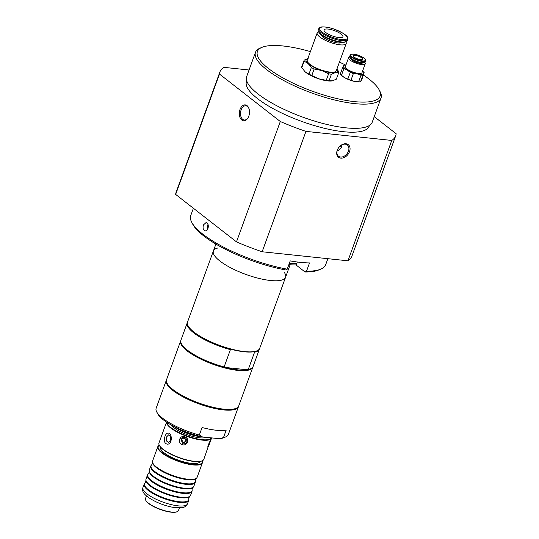<?xml version="1.0" encoding="UTF-8"?>
<svg xmlns="http://www.w3.org/2000/svg" width="539" height="539" viewBox="0 0 539 539"><rect width="100%" height="100%" fill="white"/><g stroke="black" fill="none" stroke-linecap="round" stroke-linejoin="round"><path stroke-width="0.81" d="M256.968 350.808L256.47 351.01A37.993 10.787 -160 0 1 253.882 351.731L254.563 352.189L248.263 369.491L247.313 369.788A37.993 10.787 -160 0 1 224.79 367.409L224.116 366.951L230.416 349.643L231.366 349.353A37.993 10.787 -160 0 1 188.273 326.189L188.023 325.711A38.41 10.908 20 0 0 244.585 351.59A38.41 10.908 20 0 0 256.968 350.808A38.41 10.908 20 0 0 259.69 348.356L285.569 277.268A38.41 10.908 20 0 0 283.952 271.946M248.263 369.491A38.41 10.908 20 0 0 250.399 368.858L249.894 369.067A37.993 10.787 -160 0 1 247.313 369.788L224.79 367.409A37.993 10.787 -160 0 1 181.704 344.246L181.454 343.767A38.41 10.908 20 0 0 224.116 366.951M253.882 351.731A37.993 10.787 -160 0 1 231.366 349.353M250.399 368.858A38.41 10.908 20 0 0 253.121 366.412L259.421 349.11A38.41 10.908 -160 0 1 254.563 352.189M230.416 349.643A38.41 10.908 -160 0 1 187.235 322.841L180.936 340.143A38.41 10.908 20 0 0 181.454 343.767M259.528 348.726A38.41 10.908 -160 0 1 259.421 349.11M187.235 322.841A38.41 10.908 -160 0 1 187.397 322.47M218.046 247.953A38.41 10.908 20 0 0 213.383 250.992L187.511 322.086A38.41 10.908 20 0 0 188.023 325.711M252.959 366.783A38.41 10.908 -160 0 1 252.845 367.167A38.41 10.908 -160 0 1 237.739 370.394A38.41 10.908 -160 0 1 198.46 357.943A38.41 10.908 -160 0 1 180.666 340.891A38.41 10.908 -160 0 1 180.828 340.527M180.666 340.891L166.564 379.638A38.41 10.908 20 0 0 198.925 403.024A38.41 10.908 20 0 0 238.743 405.907L252.845 367.167M285.569 277.268A38.41 10.908 20 0 1 245.744 274.378A38.41 10.908 20 0 1 213.383 250.992A38.41 10.908 20 0 0 245.744 274.378A38.41 10.908 20 0 0 285.569 277.268L290.117 264.764M202.078 427.508A38.41 10.908 20 0 0 226.218 430.055L223.483 437.58L219.299 438.699L202.421 436.92L199.336 435.034L202.078 427.508M166.45 380.022A38.41 10.908 20 0 0 166.288 380.386A38.41 10.908 20 0 0 172.783 390.404A38.41 10.908 20 0 0 211.598 407.747A38.41 10.908 20 0 0 238.474 406.662L228.341 434.495A38.41 10.908 -160 0 1 225.619 436.94A38.41 10.908 -160 0 1 223.483 437.58M199.336 435.034A38.41 10.908 -160 0 1 162.65 418.237A38.41 10.908 -160 0 1 156.674 411.85A38.41 10.908 -160 0 1 156.155 408.225L166.288 380.386M238.474 406.662A38.41 10.908 20 0 0 238.582 406.278M219.299 438.699A36.74 10.436 20 0 0 223.618 437.769L225.619 436.94M156.674 411.85L157.671 413.77A36.74 10.436 20 0 0 202.421 436.92M180.808 438.584C184.5 436.233 186.541 437.27 186.918 441.697M186.595 442.344C185.51 443.732 184.156 444.163 182.532 443.631M166.585 422.172A23.878 6.785 20 0 0 187.498 436.556A23.878 6.785 20 0 0 211.564 438.106A23.878 6.785 20 0 0 211.632 437.89M208.452 446.663L211.072 439.46C210.884 439.164 207.124 446.656 207.939 447.397L203.843 459.316A23.878 6.785 -160 0 1 202.152 460.838A23.878 6.785 -160 0 1 179.089 457.523A23.878 6.785 -160 0 1 159.288 445.241A23.878 6.785 -160 0 1 158.965 442.984L166.551 422.145M182.128 444.587C187.242 446.703 190.233 438.497 184.938 436.866C179.959 434.535 176.967 442.755 182.128 444.587M165.008 436.28C165.837 434.084 166.901 433.019 168.188 433.093C172.419 432.898 172.527 445.073 167.023 444.109C164.368 443.24 163.694 440.632 165.008 436.28M159.288 445.241L159.483 445.618A23.548 6.69 20 0 0 179.009 457.739A23.548 6.69 20 0 0 201.754 461.007L202.152 460.838M211.295 437.857A23.548 6.69 -160 0 1 188.064 436.314A23.548 6.69 -160 0 1 167.002 422.448M171.658 425.244A19.202 5.457 20 0 0 188.178 435.047A19.202 5.457 20 0 0 206.167 437.311M175.195 427.117A19.202 5.457 20 0 0 201.613 436.731M198.662 435.99A18.872 5.356 -160 0 1 177.937 428.444M145.725 500.219L145.921 500.603A17.201 4.885 20 0 0 160.184 509.456A17.201 4.885 20 0 0 176.799 511.841L177.196 511.679A17.531 4.979 -160 0 1 160.265 509.24A17.531 4.979 -160 0 1 145.725 500.219A17.531 4.979 -160 0 1 145.49 498.568L146.453 495.92M179.406 507.913L178.443 510.561A17.531 4.979 -160 0 1 177.196 511.679M152.47 461.62L152.449 462.226A23.521 6.684 20 0 0 152.53 462.927A23.521 6.684 20 0 0 172.386 475.937A23.521 6.684 20 0 0 195.953 478.733A23.521 6.684 20 0 0 196.472 478.248L196.843 477.77A23.716 6.737 -160 0 1 172.568 475.438A23.716 6.737 -160 0 1 152.47 461.62A23.716 6.737 -160 0 1 152.584 461L157.792 446.703A23.716 6.737 20 0 0 177.769 461.141A23.716 6.737 20 0 0 202.354 462.927A23.716 6.737 20 0 0 202.118 460.852M202.354 462.927L197.153 477.217A23.716 6.737 -160 0 1 196.843 477.77M159.301 445.268A23.716 6.737 20 0 0 157.792 446.703M151.405 465.083L151.035 465.568A23.716 6.737 20 0 0 150.725 466.114A23.716 6.737 20 0 0 170.701 480.552A23.716 6.737 20 0 0 195.293 482.338A23.716 6.737 20 0 0 195.408 481.718L195.428 481.111A23.521 6.684 -160 0 1 170.924 479.953A23.521 6.684 -160 0 1 151.405 465.083A23.521 6.684 -160 0 1 151.924 464.598L152.53 462.927M195.953 478.733L195.347 480.404A23.521 6.684 -160 0 1 195.428 481.111M195.293 482.338L193.865 486.245A23.716 6.737 -160 0 1 193.562 486.798A23.716 6.737 -160 0 1 169.28 484.467A23.716 6.737 -160 0 1 149.182 470.641A23.716 6.737 -160 0 1 149.303 470.028L150.725 466.114M149.182 470.641L149.162 471.254A23.521 6.684 20 0 0 149.242 471.955A23.521 6.684 20 0 0 169.098 484.965A23.521 6.684 20 0 0 192.672 487.761A23.521 6.684 20 0 0 193.184 487.276L193.562 486.798M148.124 474.111L147.747 474.596A23.716 6.737 20 0 0 147.437 475.142A23.716 6.737 20 0 0 167.42 489.58A23.716 6.737 20 0 0 192.005 491.366A23.716 6.737 20 0 0 192.12 490.746L192.14 490.133A23.521 6.684 -160 0 1 167.636 488.981A23.521 6.684 -160 0 1 148.124 474.111A23.521 6.684 -160 0 1 148.636 473.626L149.242 471.955M192.672 487.761L192.066 489.432A23.521 6.684 -160 0 1 192.14 490.133M192.005 491.366L190.584 495.274A23.716 6.737 -160 0 1 190.274 495.826A23.716 6.737 -160 0 1 165.992 493.495A23.716 6.737 -160 0 1 145.901 479.67A23.716 6.737 -160 0 1 146.015 479.056L147.437 475.142M145.901 479.67L145.88 480.283A23.521 6.684 20 0 0 145.954 480.983A23.521 6.684 20 0 0 165.817 493.993A23.521 6.684 20 0 0 189.384 496.79A23.521 6.684 20 0 0 189.896 496.304L190.274 495.826M144.836 483.139L144.459 483.618A23.716 6.737 20 0 0 144.156 484.17A23.716 6.737 20 0 0 164.132 498.609A23.716 6.737 20 0 0 188.717 500.387A23.716 6.737 20 0 0 188.839 499.774L188.859 499.161A23.521 6.684 -160 0 1 164.348 498.009A23.521 6.684 -160 0 1 144.836 483.139A23.521 6.684 -160 0 1 145.348 482.654L145.954 480.983M189.384 496.79L188.778 498.46A23.521 6.684 -160 0 1 188.859 499.161M202.085 460.865A23.379 6.643 -160 0 1 177.91 460.757A23.379 6.643 -160 0 1 159.322 445.302M160.629 447.229A20.873 5.929 20 0 0 160.568 447.377A20.873 5.929 20 0 0 178.153 460.084A20.873 5.929 20 0 0 199.794 461.654A20.873 5.929 20 0 0 199.848 461.499M160.784 447.404A20.873 5.929 20 0 0 160.474 447.768M199.612 462.011A20.873 5.929 20 0 0 199.612 461.532M168.606 434.872L170.715 436.516L170.668 440.35L168.525 442.532L166.416 440.889L166.457 437.062L168.606 434.872M184.136 442.788L181.886 441.926L181.448 439.608L183.26 438.16L185.504 439.029L185.942 441.34L184.136 442.788L184.924 441.569M181.886 441.926L182.681 440.7M359.776 59.526A5.013 1.422 -160 0 1 353.362 55.84A5.013 1.422 -160 0 1 358.556 56.218A5.013 1.422 -160 0 1 362.781 59.27A5.013 1.422 -160 0 1 359.776 59.526M354.622 81.456A10.854 3.086 20 0 0 359.142 81.867L359.931 81.787A11.69 3.322 -160 0 1 358.603 81.82L354.622 81.456L350.956 80.23A11.69 3.322 -160 0 1 347.837 79.044L344.488 77.603A10.854 3.086 20 0 0 354.622 81.456M341.072 74.928L341.632 75.494A10.854 3.086 20 0 0 344.488 77.603L341.457 75.292A11.69 3.322 -160 0 1 341.072 74.928A11.69 3.322 -160 0 1 340.318 73.978L342.743 67.321A11.69 3.322 20 0 0 343.875 68.635L347.224 70.077A10.854 3.086 -160 0 1 343.532 65.812A10.854 3.086 -160 0 1 345.452 64.997A10.854 3.086 -160 0 1 345.957 64.963M362.592 71.02A10.854 3.086 -160 0 1 362.956 71.37A10.854 3.086 -160 0 1 363.791 73.526L361.844 79.536L360.584 81.692A11.69 3.322 -160 0 1 359.931 81.787M364.27 72.88A11.69 3.322 20 0 0 363.515 71.936L362.956 71.37M345.452 64.997L344.657 65.071A11.69 3.322 20 0 0 344.003 65.165L342.743 67.321M347.224 70.077L350.262 72.388A11.69 3.322 20 0 0 353.375 73.573L357.357 73.937A10.854 3.086 -160 0 1 347.224 70.077M357.357 73.937L361.022 75.164A11.69 3.322 20 0 0 363.003 75.042L363.791 73.526A10.854 3.086 -160 0 1 357.357 73.937M350.262 72.388L347.837 79.044M341.457 75.292L343.875 68.635M350.956 80.23L353.375 73.573M361.022 75.164L358.603 81.82M360.584 81.692L363.003 75.042M365.206 63.824L361.979 72.698A8.853 2.513 -160 0 1 356.677 73.149A8.853 2.513 -160 0 1 345.344 66.641L348.571 57.774A8.853 2.513 20 0 0 356.03 63.164A8.853 2.513 20 0 0 365.206 63.824A8.853 2.513 20 0 0 364.735 62.47M362.511 62.915A6.01 1.705 -160 0 1 358.94 63.164A6.01 1.705 -160 0 1 351.226 58.805M350.168 55.099L349.73 56.312A8.267 2.345 20 0 0 349.838 57.094L350.087 57.565A7.856 2.23 20 0 0 356.596 61.608A7.856 2.23 20 0 0 364.182 62.699L364.674 62.497A8.267 2.345 20 0 0 365.26 61.965L365.705 60.759L365.469 59.499L364.216 58.219C360.45 55.948 357.498 54.688 355.349 54.439C349.73 53.678 350.842 54.641 350.168 55.099A8.267 2.345 20 0 0 357.135 60.132A8.267 2.345 20 0 0 365.705 60.759M349.838 57.094A8.267 2.345 20 0 0 356.69 61.345A8.267 2.345 20 0 0 364.674 62.497M349.811 57.04A8.853 2.513 20 0 0 348.571 57.774M333.446 36.329A10.019 2.843 -160 0 1 324.067 29.901A10.019 2.843 -160 0 1 334.456 30.649A10.019 2.843 -160 0 1 342.898 36.753A10.019 2.843 -160 0 1 333.446 36.329M304.434 71.161A16.702 4.743 20 0 0 304.447 71.182A16.702 4.743 20 0 0 305.061 71.761A16.702 4.743 20 0 0 318.697 78.802A16.702 4.743 20 0 0 331.391 80.985A16.702 4.743 20 0 0 331.445 80.985M336.895 69.113A16.702 4.743 -160 0 1 335.399 72.563L338.714 72.65L336.336 79.186L332.388 80.837L329.066 80.756A18.366 5.215 -160 0 1 326.243 80.331L318.697 78.802L311.785 75.527A18.366 5.215 -160 0 1 308.968 74.079L305.061 71.761L301.786 67.705A18.366 5.215 -160 0 1 301.793 66.674L304.178 60.139A18.366 5.215 20 0 0 304.164 61.17L308.072 63.487A16.702 4.743 -160 0 1 307.863 58.549M338.714 72.65A18.366 5.215 20 0 0 338.728 71.613L336.909 69.066M308.126 58.481L304.178 60.139M308.072 63.487L311.347 67.543A18.366 5.215 20 0 0 314.163 68.992L321.709 70.528A16.702 4.743 -160 0 1 308.072 63.487M321.709 70.528L328.622 73.796A18.366 5.215 20 0 0 331.445 74.214L335.399 72.563A16.702 4.743 -160 0 1 321.709 70.528M311.347 67.543L308.968 74.079M301.786 67.705L304.164 61.17M311.785 75.527L314.163 68.992M328.622 73.796L326.243 80.331M329.066 80.756L331.445 74.214M346.206 43.531L336.275 70.804A15.449 4.386 -160 0 1 321.709 70.151A15.449 4.386 -160 0 1 307.25 60.24L317.175 32.96A15.449 4.386 20 0 0 330.191 42.365A15.449 4.386 20 0 0 346.206 43.531A15.449 4.386 20 0 0 345.816 41.752M341.8 42.386A11.023 3.133 -160 0 1 331.653 41.543A11.023 3.133 -160 0 1 321.284 34.92M318.711 28.735L318.232 30.056A15.449 4.386 20 0 0 318.441 31.511L318.906 32.401A14.674 4.171 20 0 0 331.074 39.947A14.674 4.171 20 0 0 345.243 41.988L346.166 41.604A15.449 4.386 20 0 0 347.264 40.62L347.743 39.307C347.123 38.808 351.866 36.281 333.52 28.89C325.152 26.088 319.87 26.903 319.883 27.496L318.711 28.735A15.449 4.386 20 0 0 331.728 38.141A15.449 4.386 20 0 0 347.743 39.307M318.441 31.511A15.449 4.386 20 0 0 331.249 39.462A15.449 4.386 20 0 0 346.166 41.604M318.616 31.855A15.449 4.386 20 0 0 317.175 32.96M288.857 264.662A53.826 15.287 20 0 0 296.268 264.878M289.342 263.328A54.271 15.415 20 0 0 296.74 263.578M203.452 224.931L206.087 222.546C209.462 222.641 208.755 231.48 205.211 230.854C203.203 230.086 202.617 228.112 203.452 224.931M193.393 208.263L190.759 215.499A71.808 20.394 20 0 0 191.722 222.277L192.726 224.197A70.137 19.923 20 0 0 285.744 269.951L287.22 269.17L290.231 260.896A71.808 20.394 20 0 0 309.534 262.931L306.523 271.205L305.047 271.986L296.194 265.08L297.312 262.008M305.047 271.986A70.137 19.923 20 0 0 318.623 270.019L320.617 269.19A71.808 20.394 20 0 0 325.718 264.615L327.874 258.686M306.523 271.205A71.808 20.394 20 0 0 320.617 269.19M191.722 222.277A71.808 20.394 20 0 0 287.22 269.17M345.27 144.162A7.155 5.154 -52 0 1 347.325 144.964A7.155 5.154 -52 0 1 346.988 153.777A7.155 5.154 -52 0 1 338.526 156.243A7.155 5.154 -52 0 1 338.027 148.683A7.155 5.154 -52 0 1 345.27 144.162M345.998 143.765A7.984 5.761 128 0 0 336.74 153.999A7.984 5.761 128 0 0 347.399 155.117A7.984 5.761 128 0 0 345.998 143.765M347.945 260.802L262.149 251.76L305.957 131.388L391.752 140.436L347.945 260.802A93.517 26.559 20 0 0 351.866 256.241L395.673 135.875A93.517 26.559 20 0 0 396.125 133.719L374.241 116.646M248.156 117.617A7.155 4.521 96 0 1 244.302 120.008A7.155 4.521 96 0 1 242.705 119.341A7.155 4.521 96 0 1 240.778 111.101A7.155 4.521 96 0 1 245.804 105.785A7.155 4.521 96 0 1 249.072 108.925M241.789 120.029A7.984 5.046 -84 0 0 248.021 117.859A7.984 5.046 -84 0 0 248.991 108.662A7.984 5.046 -84 0 0 240.973 107.517A7.984 5.046 -84 0 0 241.789 120.029M236.486 241.87L175.66 194.431L219.474 74.065L280.3 121.504L236.486 241.87A93.517 26.559 20 0 0 262.149 251.76M249.052 70.003L223.847 67.341A93.517 26.559 20 0 0 219.925 71.909A93.517 26.559 20 0 0 219.474 74.065M391.752 140.436A93.517 26.559 20 0 0 395.673 135.875M280.3 121.504A93.517 26.559 20 0 0 305.957 131.388M246.727 80.837L246.458 81.564A65.273 18.542 20 0 0 257.494 98.583A65.273 18.542 20 0 0 323.461 128.06A65.273 18.542 20 0 0 369.134 126.214L369.404 125.486M219.925 71.909L176.112 192.275A93.517 26.559 20 0 0 175.66 194.431M363.468 75.089A65.273 18.542 -160 0 1 379.213 89.959A65.273 18.542 -160 0 1 343.175 99.904A65.273 18.542 -160 0 1 268.442 68.493A65.273 18.542 -160 0 1 262.042 47.317A65.273 18.542 -160 0 1 310.397 51.589M339.429 62.153A65.273 18.542 -160 0 1 345.533 64.99M262.042 47.317L260.222 48.065A66.796 18.973 20 0 0 255.486 52.323A66.796 18.973 20 0 0 266.771 69.74A66.796 18.973 20 0 0 334.281 99.897A66.796 18.973 20 0 0 381.019 98.017A66.796 18.973 20 0 0 380.123 91.711L379.213 89.959M255.486 52.323L246.673 76.531A66.796 18.973 20 0 0 257.965 93.948A66.796 18.973 20 0 0 325.468 124.105A66.796 18.973 20 0 0 372.213 122.225L381.019 98.017M249.483 112.611L249.496 111.748M341.382 145.166L341.618 147.08L338.391 150.65L337.246 150.529M338.391 150.65L337.454 149.916M341.618 147.08L340.23 145.995M188.717 500.387L187.457 503.85A23.716 6.737 -160 0 1 162.872 502.072A23.716 6.737 -160 0 1 142.896 487.633L144.156 484.17M355.396 54.466A7.856 2.23 20 0 0 353.416 57.855A7.856 2.23 20 0 0 365.402 60.348A7.856 2.23 20 0 0 355.396 54.466M333.533 28.931A14.674 4.171 20 0 0 321.453 31.531A14.674 4.171 20 0 0 345.465 39.509A14.674 4.171 20 0 0 333.533 28.931M207.562 229.419A3.503 2.217 96 0 1 208.047 224.493M211.072 439.467L211.564 438.106M199.248 462.428L199.571 461.539M160.487 448.32L160.811 447.431M187.457 503.85C186.359 506.188 184.392 507.489 181.562 507.758L173.787 507.455C168 506.478 162.131 504.625 156.182 501.89C144.236 495.934 141.514 491.676 142.896 487.633M207.414 229.634L207.953 224.244M169.01 385.958L168.734 386.712M232.808 409.175L232.531 409.93M213.383 250.992L215.896 244.086"/></g></svg>
